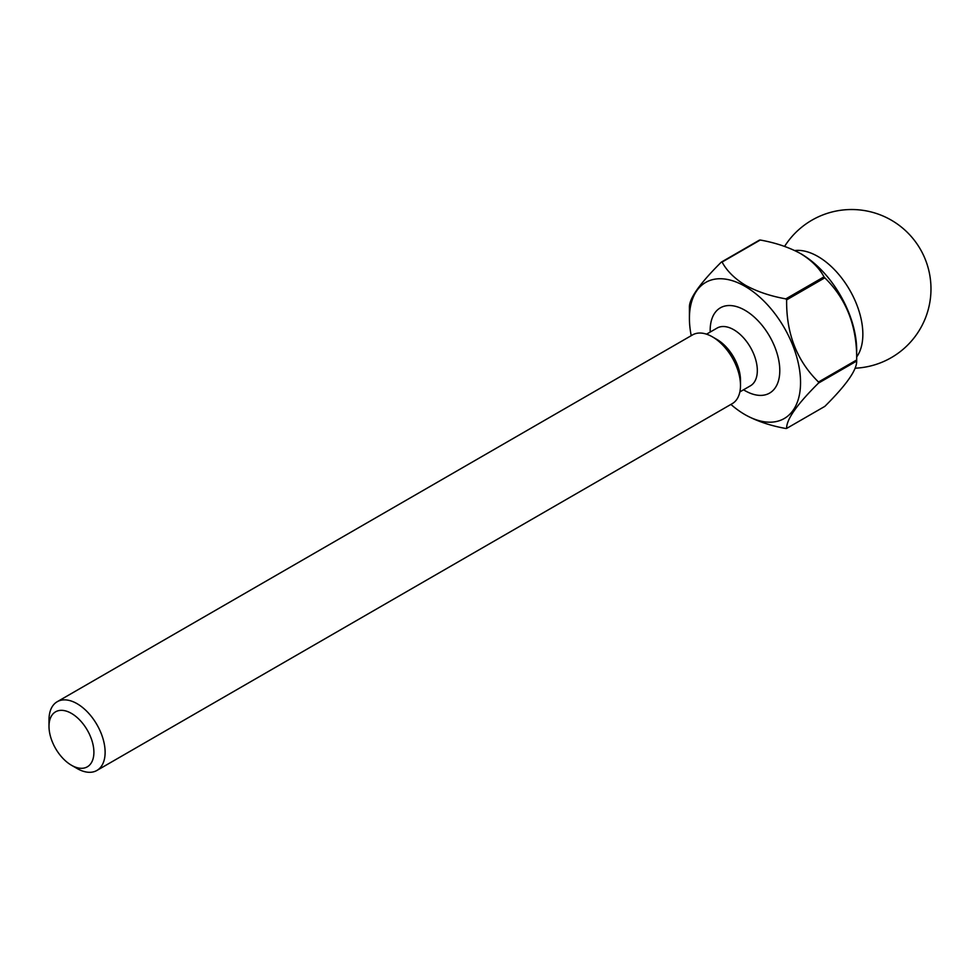 <?xml version="1.0" encoding="UTF-8"?>
<svg xmlns="http://www.w3.org/2000/svg" width="980" height="980" viewBox="0 0 980 980"><rect width="100%" height="100%" fill="white"/><g stroke="black" fill="none" stroke-linecap="round" stroke-linejoin="round"><path stroke-width="1.47" d="M77.065 768.492L71.454 765.245A31.752 18.326 -120 0 0 93.896 752.285A31.752 18.326 -120 0 0 71.454 713.403A31.752 18.326 -120 0 0 49 726.364A31.752 18.326 -120 0 0 71.454 765.245L77.065 768.492A39.69 22.92 60 0 0 96.91 770.452L732.268 403.638A39.69 22.92 60 0 0 740.488 385.459A39.69 22.92 60 0 0 712.423 336.851L716.919 339.448A33.332 19.245 60 0 1 740.488 380.277L740.488 385.459M49 726.364L49 719.884A39.69 22.92 60 0 1 57.22 701.717A39.69 22.92 60 0 1 77.065 703.677A39.69 22.92 60 0 1 102.986 738.651A39.69 22.92 60 0 1 96.91 770.452M794.768 250.549A63.504 36.664 60 0 1 817.945 256.49A63.504 36.664 60 0 1 862.853 334.266A63.504 36.664 60 0 1 856.679 356.941M689.418 308.553A91.287 52.7 60 0 1 689.418 308.014A91.287 52.7 60 0 1 689.418 307.487C688.965 298.839 699.598 283.722 721.292 262.138A91.287 52.7 60 0 1 722.089 262.064C726.805 270.884 734.62 278.639 745.547 285.327C757.124 291.636 770.562 296.144 785.838 298.875L824.009 276.838C819.28 268.018 811.465 260.264 800.55 253.575L801.113 253.894A78.584 45.374 60 0 1 856.679 350.142L856.679 360.505A91.287 52.7 60 0 1 856.679 361.044L818.508 383.082C796.985 404.409 786.364 419.526 786.634 428.419A91.287 52.7 60 0 1 785.838 428.493C770.562 425.773 757.124 421.253 745.547 414.957L744.984 414.626A78.584 45.374 60 0 1 730.909 404.422M824.009 276.838A91.287 52.7 60 0 1 824.805 277.83L786.634 299.868C786.181 333.359 796.814 360.738 818.508 382.016A91.287 52.7 60 0 1 818.508 383.082M818.508 382.016L856.679 359.979C857.12 326.487 846.5 299.108 824.805 277.83M786.634 428.419L824.805 406.394C846.316 385.054 856.937 369.938 856.679 361.044M691.231 335.675A78.584 45.374 60 0 1 689.418 318.39A78.584 45.374 60 0 1 744.984 286.307A78.584 45.374 60 0 1 800.55 382.543A78.584 45.374 60 0 1 744.984 414.626M785.838 298.875A91.287 52.7 60 0 1 786.634 299.868M721.292 262.138L759.463 240.1A91.287 52.7 60 0 1 760.26 240.027L722.089 262.064M800.55 253.575C788.961 247.266 775.535 242.758 760.26 240.027M57.22 701.717L692.578 334.891A39.69 22.92 60 0 1 712.423 336.851L716.919 339.448M739.863 391.914L750.423 385.814A33.332 19.245 -120 0 0 755.531 359.109A33.332 19.245 -120 0 0 733.751 329.721A33.332 19.245 -120 0 0 717.091 328.079L706.531 334.168M710.206 332.049A49.208 28.408 60 0 1 744.984 310.28A49.208 28.408 60 0 1 779.786 370.562A49.208 28.408 60 0 1 744.984 390.652A49.208 28.408 60 0 1 743.551 389.783M855.148 368.198A79.38 79.38 0 0 0 873.756 212.672A79.38 79.38 0 0 0 784.588 246.397M689.418 318.39L689.418 308.014"/></g></svg>
